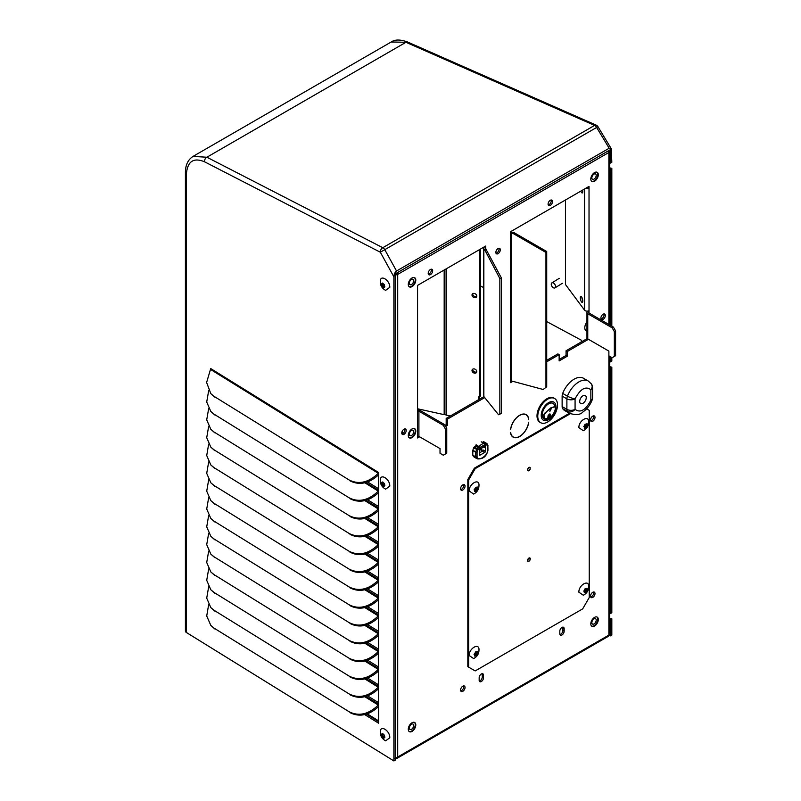 <?xml version="1.0" encoding="UTF-8"?>
<svg xmlns="http://www.w3.org/2000/svg" width="801" height="801" viewBox="0 0 801 801"><rect width="100%" height="100%" fill="white"/><g stroke="black" fill="none" stroke-linecap="round" stroke-linejoin="round"><path stroke-width="1.2" d="M545.201 419.263A8.941 5.156 -60 0 1 545.08 419.243A8.941 5.156 -60 0 1 542.287 414.798A8.941 5.156 -60 0 1 546.763 405.236A8.941 5.156 -60 0 1 553.851 404.054L555.524 406.818L555.103 409.972M543.649 415.168L544.77 413.166L551.028 407.679L555.524 406.818C556.084 406.958 555.704 408.65 554.382 411.924C551.909 416.8 548.885 419.263 545.311 419.283L543.649 415.168A9.262 5.347 0 0 1 542.287 414.798M549.706 414.658L548.955 414.628C547.644 416.009 547.574 416.69 548.745 416.68M549.176 414.788C550.307 414.748 550.237 415.439 548.965 416.84C547.794 416.84 547.864 416.16 549.176 414.788L549.606 414.558M545.181 413.326C550.778 406.718 558.858 403.514 554.292 411.954C551.148 420.705 539.854 421.096 545.181 413.326M554.622 398.508L553.861 398.067A13.957 8.06 120 0 0 546.883 398.758A13.957 8.06 120 0 0 537.761 411.063A13.957 8.06 120 0 0 539.904 422.247L540.665 422.688A13.957 8.06 120 0 0 547.644 421.997A13.957 8.06 120 0 0 556.765 409.691A13.957 8.06 120 0 0 554.622 398.508A13.957 8.06 120 0 0 547.644 399.198A13.957 8.06 120 0 0 538.522 411.504A13.957 8.06 120 0 0 540.665 422.688M548.605 402.633A10.433 6.028 -60 0 1 555.984 406.898A10.433 6.028 -60 0 1 548.605 419.674A10.433 6.028 -60 0 1 541.226 415.409A10.433 6.028 -60 0 1 548.605 402.633M551.218 416.42L545.311 419.283M548.965 416.84L548.194 416.8M550.978 408.64A32.11 18.533 -120 0 0 550.127 410.703L549.927 410.813M549.836 413.867L550.207 415.268L547.854 417.471M550.888 408.7A31.8 18.363 -120 0 0 549.786 411.213L550.327 410.893A31.8 18.363 60 0 1 551.428 408.38L550.888 408.7M550.237 415.148L547.924 417.541L550.307 414.137M550.057 414.027L550.457 415.288M384.86 737.331L383.749 738.332L381.967 736.92L381.396 734.147L382.768 733.606L384.47 735.318L384.86 737.331M381.707 736.459L383.008 735.759L382.718 734.016M380.325 731.924L380.385 731.103C380.014 735.478 381.757 738.712 385.621 740.825L389.787 737.781C390.077 730.652 380.034 724.444 380.325 731.924M381.907 734.387L382.848 733.866M384.74 737.19L383.779 737.721M383.008 735.759L383.268 736.219L381.967 736.92M384.53 737.24L383.268 736.219M551.258 284.245A2.924 1.752 58.2 0 1 551.859 282.913A2.924 1.752 58.2 0 1 554.202 283.614A2.924 1.752 58.2 0 1 555.544 286.558A2.924 1.752 58.2 0 1 554.943 287.889A2.924 1.752 58.2 0 1 552.6 287.189A2.924 1.752 58.2 0 1 551.258 284.245M381.306 284.055L382.417 283.053L384.19 284.465L384.86 286.868L383.749 287.869L381.717 286.047L381.697 283.844M381.707 285.997L383.008 285.296L383.268 285.767L381.967 286.468M389.787 287.329L385.621 290.363C381.757 288.26 380.014 285.016 380.385 280.65L380.325 281.471C380.034 273.992 390.077 280.18 389.787 287.329M383.849 287.148L384.71 286.688L383.779 287.269M381.907 283.934L382.848 283.404M383.008 285.296L382.718 283.554M384.53 286.778L383.268 285.767M384.86 485.676L383.749 486.678L381.967 485.266L381.396 482.492L382.768 481.952L384.47 483.664L384.86 485.676M381.707 484.805L383.008 484.104L382.718 482.362M380.325 480.28L380.385 479.449C380.014 483.824 381.757 487.068 385.621 489.171L389.787 486.127C390.077 478.998 380.034 472.79 380.325 480.28M381.907 482.743L382.848 482.212M384.74 485.536L383.779 486.067M383.008 484.104L383.268 484.565L381.967 485.266M384.53 485.586L383.268 484.565M583.849 591.208L585 588.865L587.123 588.254L587.443 590.177L586.022 592.39L584.259 592.72L584.48 591.559L583.759 591.058M583.328 595.253L578.883 592.189C578.572 585.07 588.985 579.033 588.685 586.522L588.665 586.012C588.815 590.197 587.033 593.281 583.328 595.253M587.073 589.296L586.112 588.895L587.163 589.506M587.544 589.706L586.192 589.456L585.301 590.457L585.13 591.328L586.392 592.059M584.57 591.869L583.789 591.158L584.48 591.559M586.022 592.39L584.159 591.378M583.849 426.683L585 424.33L587.123 423.719L587.443 425.651L586.022 427.854L584.259 428.195L584.48 427.023L583.759 426.532M583.328 430.728L578.883 427.664C578.572 420.545 588.985 414.507 588.685 421.997L588.665 421.486C588.815 425.671 587.033 428.755 583.328 430.728M587.073 424.77L586.112 424.37L587.163 424.981M587.544 425.171L586.192 424.92L585.301 425.932L585.13 426.803L586.392 427.524M585.331 427.754L584.48 427.033M586.022 427.854L584.159 426.843M474.162 490.012L475.684 487.328L477.436 487.048L477.766 488.97L476.335 491.183L474.572 491.524L474.793 490.352L474.072 489.852M473.641 494.057L469.196 490.983C468.885 483.864 479.298 477.837 478.998 485.326L478.978 484.805C479.128 489 477.346 492.084 473.641 494.057M477.386 488.099L476.425 487.699L477.476 488.3M477.857 488.5L476.505 488.25L475.614 489.251L475.444 490.132L476.705 490.853M475.654 491.083L474.793 490.352M476.335 491.183L474.472 490.172M474.162 654.537L475.684 651.854L477.436 651.573L477.766 653.506L476.335 655.709L474.572 656.049L474.793 654.888L474.072 654.387M473.641 658.582L469.196 655.518C468.885 648.399 479.298 642.362 478.998 649.851L478.978 649.341C479.128 653.526 477.346 656.61 473.641 658.582M477.386 652.625L476.425 652.224L477.476 652.835M477.857 653.025L476.505 652.775L475.614 653.786L475.444 654.657L476.705 655.378M474.883 655.198L474.112 654.487L474.793 654.888M476.335 655.709L474.472 654.697M530.272 467.904L530.062 468.094A1.632 0.941 -60 0 0 529.761 467.654A1.632 0.941 -60 0 0 528.5 468.094A1.632 0.941 -60 0 0 527.789 469.736A1.632 0.941 -60 0 0 528.129 470.487A1.632 0.941 -60 0 0 530.012 468.965L530.212 468.945A1.942 1.121 -60 0 1 527.969 470.758A1.942 1.121 -60 0 1 527.569 469.867A1.942 1.121 -60 0 1 528.42 467.914A1.942 1.121 -60 0 1 529.912 467.394A1.942 1.121 -60 0 1 530.272 467.904L529.451 467.434A1.942 1.121 120 0 0 529.411 467.313M530.272 558.497L530.062 558.687A1.632 0.941 -60 0 0 529.761 558.247A1.632 0.941 -60 0 0 528.5 558.687A1.632 0.941 -60 0 0 527.789 560.33A1.632 0.941 -60 0 0 528.129 561.08A1.632 0.941 -60 0 0 530.012 559.559L530.212 559.539A1.942 1.121 -60 0 1 527.969 561.351A1.942 1.121 -60 0 1 527.569 560.46A1.942 1.121 -60 0 1 528.42 558.507A1.942 1.121 -60 0 1 529.912 557.987A1.942 1.121 -60 0 1 530.272 558.497L529.451 558.027A1.942 1.121 120 0 0 529.411 557.907M474.372 468.174L475.183 468.645L468.655 479.969L468.655 667.153L467.834 666.682L467.834 479.499L474.372 468.174L569.441 413.296M468.655 667.153L475.183 670.928L582.697 608.86L589.236 597.536L589.236 410.352L586.592 408.83M475.183 468.645L570.292 413.747M468.655 479.969L467.834 479.499M586.242 397.646A4.626 2.673 -60 0 1 584.219 402.302A4.626 2.673 -60 0 1 580.655 403.544A4.626 2.673 -60 0 1 579.704 401.421A4.626 2.673 -60 0 1 581.716 396.775A4.626 2.673 -60 0 1 585.281 395.534A4.626 2.673 -60 0 1 586.242 397.646M569.531 413.346L564.785 410.603A18.673 10.783 -60 0 1 562.682 408.66A5.797 3.344 -60 0 1 562.132 406.608L562.132 396.095A5.797 3.344 -60 0 1 562.682 393.411A18.673 10.783 -60 0 1 583.458 378.252L588.214 380.996A18.673 10.783 120 0 0 567.438 396.155A5.797 1.222 21.2 0 0 575.078 398.838L575.078 409.351A5.797 4.566 144.9 0 1 567.438 411.404A18.673 10.783 120 0 0 569.531 413.346C575.909 415.268 580.304 414.858 582.738 412.104C586.963 409.181 590.107 405.136 592.169 399.969A5.797 1.222 -158.8 0 1 590.858 400.24L590.858 389.727A5.797 4.566 -35.1 0 0 591.508 384.029L588.214 380.996M596.935 172.195A5.297 3.064 -60 0 1 597.776 174.448A5.297 3.064 -60 0 1 595.634 179.594A5.297 3.064 -60 0 1 591.659 181.326M596.214 175.349A3.084 1.782 -60 0 1 594.863 178.453A3.084 1.782 -60 0 1 592.49 179.274A3.084 1.782 -60 0 1 591.849 177.862A3.084 1.782 -60 0 1 593.201 174.768A3.084 1.782 -60 0 1 595.574 173.937A3.084 1.782 -60 0 1 596.214 175.349M586.963 321.912A6.778 3.915 120 0 0 586.192 330.903L586.963 331.344M596.935 616.98A5.297 3.064 -60 0 1 597.776 619.233A5.297 3.064 -60 0 1 595.634 624.39A5.297 3.064 -60 0 1 591.659 626.122M596.214 620.144A3.084 1.782 -60 0 1 594.863 623.248A3.084 1.782 -60 0 1 592.49 624.069A3.084 1.782 -60 0 1 591.849 622.657A3.084 1.782 -60 0 1 593.201 619.553A3.084 1.782 -60 0 1 595.574 618.732A3.084 1.782 -60 0 1 596.214 620.144M414.407 277.567A5.297 3.064 -60 0 1 415.258 279.819A5.297 3.064 -60 0 1 413.116 284.976A5.297 3.064 -60 0 1 409.131 286.708M413.686 280.73A3.084 1.782 -60 0 1 412.345 283.824A3.084 1.782 -60 0 1 409.972 284.655A3.084 1.782 -60 0 1 409.331 283.244A3.084 1.782 -60 0 1 410.673 280.14A3.084 1.782 -60 0 1 413.056 279.319A3.084 1.782 -60 0 1 413.686 280.73M414.407 428.555A5.297 3.064 -60 0 1 415.258 430.808A5.297 3.064 -60 0 1 413.116 435.964A5.297 3.064 -60 0 1 409.131 437.696M413.686 431.719A3.084 1.782 -60 0 1 412.345 434.823A3.084 1.782 -60 0 1 409.972 435.644A3.084 1.782 -60 0 1 409.331 434.232A3.084 1.782 -60 0 1 410.673 431.128A3.084 1.782 -60 0 1 413.056 430.307A3.084 1.782 -60 0 1 413.686 431.719M402.843 430.217A6.778 3.915 120 0 0 402.302 433.792M414.407 722.362A5.297 3.064 -60 0 1 415.258 724.615A5.297 3.064 -60 0 1 413.116 729.761A5.297 3.064 -60 0 1 409.131 731.493M413.686 725.516A3.084 1.782 -60 0 1 412.345 728.62A3.084 1.782 -60 0 1 409.972 729.451A3.084 1.782 -60 0 1 409.331 728.039A3.084 1.782 -60 0 1 410.673 724.935A3.084 1.782 -60 0 1 413.056 724.104A3.084 1.782 -60 0 1 413.686 725.516M512.54 436.735A13.006 7.509 120 0 0 513.061 436.895M519.639 436.505A13.006 7.509 -60 0 1 513.141 437.146A13.006 7.509 -60 0 1 510.547 432.71L510.678 432.61A12.826 7.399 120 0 0 513.231 436.986A12.826 7.399 120 0 0 519.639 436.355A12.826 7.399 120 0 0 528.61 422.257L528.73 422.207A13.006 7.509 -60 0 1 519.639 436.505M594.552 617.371A5.297 3.064 -60 0 1 597.206 617.11A5.297 3.064 -60 0 1 598.017 621.356A5.297 3.064 -60 0 1 594.552 626.032A5.297 3.064 -60 0 1 591.909 626.292A5.297 3.064 -60 0 1 591.088 622.047A5.297 3.064 -60 0 1 594.552 617.371M412.034 277.957A5.297 3.064 -60 0 1 414.688 277.697A5.297 3.064 -60 0 1 415.499 281.942A5.297 3.064 -60 0 1 412.034 286.618A5.297 3.064 -60 0 1 409.381 286.878A5.297 3.064 -60 0 1 408.57 282.633A5.297 3.064 -60 0 1 412.034 277.957M412.034 428.946A5.297 3.064 -60 0 1 414.688 428.685A5.297 3.064 -60 0 1 415.499 432.93A5.297 3.064 -60 0 1 412.034 437.606A5.297 3.064 -60 0 1 409.381 437.867A5.297 3.064 -60 0 1 408.57 433.621A5.297 3.064 -60 0 1 412.034 428.946M412.034 722.752A5.297 3.064 -60 0 1 414.688 722.492A5.297 3.064 -60 0 1 415.499 726.737A5.297 3.064 -60 0 1 412.034 731.403A5.297 3.064 -60 0 1 409.381 731.673A5.297 3.064 -60 0 1 408.57 727.418A5.297 3.064 -60 0 1 412.034 722.752M594.552 172.585A5.297 3.064 -60 0 1 597.206 172.315A5.297 3.064 -60 0 1 598.017 176.57A5.297 3.064 -60 0 1 594.552 181.236A5.297 3.064 -60 0 1 591.909 181.497A5.297 3.064 -60 0 1 591.088 177.251A5.297 3.064 -60 0 1 594.552 172.585M496.009 253.236A3.144 1.812 120 0 0 496.81 252.946A3.144 1.812 120 0 0 498.883 248.25M498.082 248.54A3.144 1.812 -60 0 1 499.654 248.38A3.144 1.812 -60 0 1 500.134 250.903A3.144 1.812 -60 0 1 498.082 253.677A3.144 1.812 -60 0 1 496.51 253.827A3.144 1.812 -60 0 1 496.029 251.314A3.144 1.812 -60 0 1 498.082 248.54M401.922 433.882A3.144 1.812 120 0 0 402.733 433.591A3.144 1.812 120 0 0 404.805 428.895M403.994 429.186A3.144 1.812 -60 0 1 405.566 429.036A3.144 1.812 -60 0 1 406.047 431.549A3.144 1.812 -60 0 1 403.994 434.322A3.144 1.812 -60 0 1 402.422 434.472A3.144 1.812 -60 0 1 401.942 431.959A3.144 1.812 -60 0 1 403.994 429.186M601.04 318.918A3.144 1.812 120 0 0 601.851 318.628A3.144 1.812 120 0 0 603.924 313.932M603.113 314.222A3.144 1.812 -60 0 1 604.685 314.072A3.144 1.812 -60 0 1 605.166 316.585A3.144 1.812 -60 0 1 603.113 319.359A3.144 1.812 -60 0 1 601.541 319.519A3.144 1.812 -60 0 1 601.06 316.996A3.144 1.812 -60 0 1 603.113 314.222M428.365 274.182A3.144 1.812 120 0 0 429.176 273.892A3.144 1.812 120 0 0 431.248 269.196M430.437 269.486A3.144 1.812 -60 0 1 432.009 269.326A3.144 1.812 -60 0 1 432.49 271.849A3.144 1.812 -60 0 1 430.437 274.623A3.144 1.812 -60 0 1 428.865 274.773A3.144 1.812 -60 0 1 428.385 272.25A3.144 1.812 -60 0 1 430.437 269.486M548.234 204.976A3.144 1.812 120 0 0 549.035 204.686A3.144 1.812 120 0 0 551.108 199.99M550.307 200.28A3.144 1.812 -60 0 1 551.869 200.13A3.144 1.812 -60 0 1 552.36 202.643A3.144 1.812 -60 0 1 550.307 205.416A3.144 1.812 -60 0 1 548.735 205.567A3.144 1.812 -60 0 1 548.244 203.054A3.144 1.812 -60 0 1 550.307 200.28M460.745 690.873A3.144 1.812 120 0 0 461.556 690.582A3.144 1.812 120 0 0 463.629 685.896M462.818 686.187A3.144 1.812 -60 0 1 464.39 686.026A3.144 1.812 -60 0 1 464.87 688.55A3.144 1.812 -60 0 1 462.818 691.313A3.144 1.812 -60 0 1 461.246 691.473A3.144 1.812 -60 0 1 460.765 688.95A3.144 1.812 -60 0 1 462.818 686.187M460.745 489.561A3.144 1.812 120 0 0 461.556 489.271A3.144 1.812 120 0 0 463.629 484.575M462.818 484.865A3.144 1.812 -60 0 1 464.39 484.705A3.144 1.812 -60 0 1 464.87 487.228A3.144 1.812 -60 0 1 462.818 489.992A3.144 1.812 -60 0 1 461.246 490.152A3.144 1.812 -60 0 1 460.765 487.629A3.144 1.812 -60 0 1 462.818 484.865M590.707 596.975A3.144 1.812 120 0 0 591.508 596.685A3.144 1.812 120 0 0 593.581 591.989M592.77 592.279A3.144 1.812 -60 0 1 594.342 592.129A3.144 1.812 -60 0 1 594.833 594.642A3.144 1.812 -60 0 1 592.77 597.416A3.144 1.812 -60 0 1 591.198 597.566A3.144 1.812 -60 0 1 590.717 595.053A3.144 1.812 -60 0 1 592.77 592.279M590.707 420.815A3.144 1.812 120 0 0 591.508 420.525A3.144 1.812 120 0 0 593.581 415.839M592.77 416.13A3.144 1.812 -60 0 1 594.342 415.969A3.144 1.812 -60 0 1 594.833 418.492A3.144 1.812 -60 0 1 592.77 421.256A3.144 1.812 -60 0 1 591.198 421.416A3.144 1.812 -60 0 1 590.717 418.893A3.144 1.812 -60 0 1 592.77 416.13M559.949 634.522A3.084 1.782 120 0 0 560.72 634.242A3.084 1.782 120 0 0 562.903 630.467L562.903 627.954A3.084 1.782 120 0 0 562.763 627.133M561.982 634.973A3.084 1.782 -60 0 1 560.44 635.123A3.084 1.782 -60 0 1 559.809 633.711L559.809 631.198A3.084 1.782 -60 0 1 561.151 628.094A3.084 1.782 -60 0 1 563.524 627.263A3.084 1.782 -60 0 1 564.164 628.675L564.164 631.198A3.084 1.782 -60 0 1 561.982 634.973M479.308 681.08A3.084 1.782 120 0 0 480.089 680.8A3.084 1.782 120 0 0 482.262 677.025L482.262 674.502A3.084 1.782 120 0 0 482.122 673.691M481.351 681.521A3.084 1.782 -60 0 1 479.809 681.681A3.084 1.782 -60 0 1 479.168 680.269L479.168 677.746A3.084 1.782 -60 0 1 480.51 674.652A3.084 1.782 -60 0 1 482.893 673.821A3.084 1.782 -60 0 1 483.524 675.233L483.524 677.746A3.084 1.782 -60 0 1 481.351 681.521M395.404 273.792A0.951 0.551 0 0 0 396.445 273.672L397.707 274.403A2.743 1.582 180 0 1 395.193 274.823M582.768 300.856A3.144 1.011 76.1 0 1 581.927 297.501M582.768 301.046A3.144 1.011 76.1 0 1 582.287 302.438A3.144 1.011 76.1 0 1 580.975 300.946A3.144 1.011 76.1 0 1 580.284 297.712A3.144 1.011 76.1 0 1 580.765 296.33A3.144 1.011 76.1 0 1 582.077 297.812A3.144 1.011 76.1 0 1 582.768 301.046M582.768 191.389A3.144 1.011 76.1 0 1 582.327 190.258M582.607 190.097A3.144 1.011 76.1 0 1 582.768 191.579A3.144 1.011 76.1 0 1 582.287 192.961A3.144 1.011 76.1 0 1 580.835 191.119M475.504 446.337A7.71 4.446 -60 0 1 475.954 445.716M476.054 445.777A7.519 4.345 120 0 0 475.724 446.207L478.688 447.899L477.156 448.78A0.921 0.531 120 0 0 476.555 449.571L475.804 451.934L477.056 452.275A0.921 0.531 180 0 1 475.744 452.275L475.744 456.87L472.8 455.168L472.8 450.573A0.921 0.531 -60 0 1 472.86 450.232L473.611 447.879A0.921 0.531 -60 0 1 474.212 447.088L475.744 446.197M510.678 429.516L510.547 429.566A13.006 7.509 -60 0 1 516.765 417.461A13.006 7.509 -60 0 1 526.147 414.618A13.006 7.509 -60 0 1 528.73 419.063L528.61 419.163A12.826 7.399 120 0 0 526.047 414.778A12.826 7.399 120 0 0 516.805 417.581A12.826 7.399 120 0 0 510.678 429.516L510.557 429.446M484.705 397.606L447.439 419.123L447.439 425.421L445.646 426.452M419.594 436.795L417.561 437.967L417.561 285.386L485.666 246.067L485.666 248.49M588.445 339.304L567.318 351.499L567.318 356.205L559.148 360.921L559.148 354.633L546.713 361.812M512.89 381.346L510.567 382.678L510.567 231.689L589.025 186.393L589.025 187.955A2.743 1.582 180 0 1 585.831 188.235M565.456 200L565.456 284.495L584.57 310.187A2.743 1.582 0 0 0 589.025 310.678L589.025 313.021A0.951 0.551 180 0 1 589.025 312.24L587.764 311.098M483.904 396.615L446.177 418.392L447.439 419.123M486.237 249.201L484.625 249.632L483.854 248.69A2.743 1.582 180 0 1 483.604 248.02L483.604 395.884A2.743 1.582 0 0 0 483.854 396.555L498.552 414.748L501.476 413.416L501.476 278.127L485.476 248.25A0.951 0.551 180 0 1 485.666 247.629L484.405 246.798M417.561 411.233A0.951 0.551 180 0 1 418.913 411.233L418.913 436.405A0.951 0.551 0 0 0 417.561 436.405M447.439 425.421L446.177 424.69L445.016 425.361M446.177 418.392L446.177 424.69M567.318 356.205L566.057 355.474L559.148 359.469M567.318 351.499L566.057 350.768L566.057 355.474M587.263 338.523L566.057 350.768M587.764 187.124L589.025 187.955L589.025 310.678M510.567 233.251A0.951 0.551 180 0 1 511.649 233.141L511.649 381.006A0.951 0.551 0 0 0 510.567 381.116M559.148 354.633L557.886 353.902L546.713 360.35M395.193 757.446A2.743 1.582 0 0 0 397.707 757.015A2.743 1.582 60 0 1 397.136 758.277L608.309 636.354A2.743 1.582 -120 0 0 608.88 635.103A2.743 1.582 0 0 0 609.681 633.981L609.681 356.285M397.136 758.277A2.743 1.582 60 0 1 395.764 758.136L394.743 758.387M609.12 150.398A2.743 1.582 180 0 1 609.681 151.359A2.743 1.582 180 0 1 608.88 152.48A2.743 1.582 -120 0 0 608.44 150.798M397.266 272.72A2.743 1.582 60 0 1 397.707 274.403L397.707 757.015L608.88 635.103L608.88 351.108L587.764 338.913L587.764 313.752A2.743 1.582 180 0 1 586.963 312.63A2.743 1.582 180 0 1 587.764 311.509M483.604 248.02A2.743 1.582 180 0 1 484.405 246.898M417.561 410.092A2.743 1.582 180 0 1 420.175 410.502L444.565 424.59L443.303 425.311L418.913 411.233M418.913 436.405L440.029 448.59L440.029 453.296L443.303 455.188L445.476 453.927L445.476 429.086L443.303 425.311M586.963 312.63L586.963 337.792A2.743 1.582 0 0 0 587.764 338.913M589.025 313.021L613.416 327.098L612.154 327.829L587.764 313.752M608.88 355.814L612.154 357.707L615.589 355.714L615.589 330.873L613.416 327.098M510.567 232.1A2.743 1.582 180 0 1 512.41 232.2L514.052 232.65L513.291 233.582L511.649 233.141M511.649 381.006L543.168 389.496L546.713 386.793L546.713 251.504L545.962 252.445L545.962 387.734M513.291 233.582L545.962 252.445M395.764 757.486L395.764 758.136M498.552 414.748L501.476 413.416M499.854 413.847L499.854 278.558L484.625 249.632M501.476 278.127L499.854 278.558M444.565 424.59L446.748 428.365L445.476 429.086M446.748 428.365L446.748 453.196L445.476 453.927M614.327 356.445L614.327 331.604L612.154 327.829M615.589 330.873L614.327 331.604M514.052 232.65L546.713 251.504M593.711 416.33L593.711 417.051M593.711 592.48L593.711 593.211M367.248 713.861L378.633 720.91M476.114 444.765L480.139 447.379A0.921 0.531 180 0 1 478.828 447.379A0.921 0.531 -60 0 1 479.168 446.527A7.399 4.275 -60 0 1 484.275 443.584A0.921 0.731 93.9 0 1 484.605 444.795L484.605 447.479L483.514 446.898L481.231 448.22A1.232 0.711 -60 0 0 480.36 449.731L480.139 450.052A0.921 0.531 180 0 1 479.338 450.202M484.635 444.064A0.921 0.531 180 0 1 484.875 444.425L484.875 447.098A0.921 0.531 180 0 1 484.605 447.479M483.514 446.898A1.232 0.711 -60 0 1 484.134 446.838A1.232 0.711 -60 0 1 484.385 447.399M483.343 446.998L484.385 447.599M482.312 442.412L483.343 441.812A0.921 0.531 -60 0 1 483.944 441.912M487.919 445.596A0.921 0.531 180 0 1 487.689 446.137L487.689 450.603C487.248 456.33 477.496 461.957 477.056 456.74L475.744 456.87A8.881 5.126 120 0 0 477.276 458.863L474.332 457.171A8.881 5.126 -60 0 1 472.8 455.168M474.212 447.088L477.156 448.78A0.921 0.531 60 0 1 477.807 449.912L473.611 447.879M481.801 451.534L481.801 447.879M479.338 452.955L482.502 451.133A0.921 0.531 120 0 0 483.153 450.002L485.406 451.293L485.406 445.526L486.938 444.645A0.921 0.531 -120 0 0 486.287 443.514L484.875 444.325M487.859 445.336L486.748 443.464A0.921 0.531 120 0 1 486.888 443.614A0.921 0.701 153.3 0 1 486.938 444.645L487.689 446.137A0.921 0.701 -26.7 0 0 487.859 445.336L487.959 450.312M477.056 456.74L477.056 452.275L477.807 449.912L479.338 449.031A0.921 0.531 -120 0 0 478.688 447.899M479.338 449.031L479.338 454.788A0.921 0.531 120 0 0 479.999 455.168L484.745 452.425A0.921 0.531 120 0 0 485.406 451.293M484.875 444.485A0.921 0.531 60 0 1 485.406 445.526M476.755 296.36A2.553 1.952 33.6 0 1 474.162 296.21A2.553 1.952 33.6 0 1 472.7 293.967A2.553 1.952 33.6 0 1 472.72 293.677M476.785 296.07A2.553 1.952 33.6 0 1 476.525 296.961A2.553 1.952 33.6 0 1 473.842 297.451A2.553 1.952 33.6 0 1 472.009 295.008A2.553 1.952 33.6 0 1 472.26 294.127A2.553 1.952 33.6 0 1 474.953 293.637A2.553 1.952 33.6 0 1 476.785 296.07M476.755 371.854A2.553 1.952 33.6 0 1 474.162 371.704A2.553 1.952 33.6 0 1 472.7 369.461A2.553 1.952 33.6 0 1 472.72 369.171M476.785 371.564A2.553 1.952 33.6 0 1 476.525 372.455A2.553 1.952 33.6 0 1 473.842 372.946A2.553 1.952 33.6 0 1 472.009 370.503A2.553 1.952 33.6 0 1 472.26 369.621A2.553 1.952 33.6 0 1 474.953 369.131A2.553 1.952 33.6 0 1 476.785 371.564M444.925 269.587L444.925 413.827A2.553 1.472 0 0 0 446.558 415.198L446.558 268.645M450.292 416.019L446.558 415.198M479.409 399.208L479.409 396.936M478.708 399.619L478.708 396.775L479.719 397.006L480.41 395.954L480.41 249.101M479.719 397.006L479.719 249.501M417.561 408.77L444.175 414.668L444.175 270.027M444.925 413.536L444.175 414.668M611.824 612.715L610.522 613.526L610.522 367.829L611.824 367.128L611.824 612.715M610.522 325.426L610.522 169.021L611.824 168.32L611.824 326.187M610.522 356.765L610.522 361.872L611.824 361.071L611.824 357.516M610.522 619.473L611.824 618.783L611.824 635.123L610.522 635.884L610.522 619.473L609.681 619.654M364.705 714.592L378.633 723.213L378.292 651.583C368.6 660.865 358.888 663.098 349.156 658.282L214.087 574.657L349.156 658.282M378.633 650.812L365.947 642.953L378.633 650.782L378.292 633.751C368.6 643.033 358.888 645.266 349.156 640.46L214.087 556.825L349.156 640.46M378.633 632.98L365.947 625.13L378.633 632.95L378.292 615.929C368.6 625.201 358.888 627.443 349.156 622.627L214.087 539.003L349.156 622.627M378.633 615.148L365.947 607.298L378.633 615.128L378.292 598.097C368.6 607.378 358.888 609.611 349.156 604.795L214.087 521.171L349.156 604.795M378.633 597.326L365.947 589.466L378.633 597.296L378.292 508.955C368.6 518.237 358.888 520.47 349.156 515.654L214.087 432.029L349.156 515.654M378.633 508.174L365.947 500.325L378.633 508.154L378.292 491.123C368.6 500.405 358.888 502.638 349.156 497.832L214.087 414.197L349.156 497.832M378.633 490.352L365.947 482.502L378.633 490.322L378.633 472.52L210.723 368.57L206.618 382.488L210.833 393.671L214.087 396.375L349.156 479.999C358.888 484.805 368.6 482.572 378.292 473.301L378.633 472.52M611.313 148.776L609.191 148.235L596.625 127.459L597.926 126.628L611.313 148.776L611.824 162.263L610.522 163.074L610.522 149.597L395.193 273.912L395.193 760.199L393.892 760.95L186.383 632.48A3.645 2.103 180 0 1 185.411 631.048L185.411 172.716A3.645 2.103 0 0 0 186.383 174.147L186.383 632.48M609.191 148.235L396.535 271.008C394.943 272.21 394.062 274.152 393.892 276.836L393.892 760.95M609.681 167.84L611.754 168.36M609.681 366.648L611.754 367.168M609.681 618.302L611.754 618.823M378.633 704.289L365.947 696.439L378.633 704.269L378.292 705.07C368.6 714.352 358.888 716.585 349.156 711.769L214.087 628.144L349.156 711.769M378.633 686.467L365.947 678.617L378.633 686.437L378.292 687.238C368.6 696.52 358.888 698.752 349.156 693.946L214.087 610.312L349.156 693.946M378.633 668.635L365.947 660.785L378.633 668.615L378.292 669.416C368.6 678.687 358.888 680.92 349.156 676.114L214.087 592.49L349.156 676.114M365.977 571.634L378.633 579.463L378.292 580.274C368.6 589.546 358.888 591.779 349.156 586.973L214.087 503.338L349.156 586.973M378.633 561.661L365.947 553.811L378.633 561.641L378.292 562.442C368.6 571.724 358.888 573.957 349.156 569.141L214.087 485.516L349.156 569.141M378.633 543.839L365.947 535.989L378.633 543.809L378.292 544.61C368.6 553.892 358.888 556.124 349.156 551.308L214.087 467.684L349.156 551.308M378.633 526.007L365.947 518.157L378.633 525.987L378.292 526.788C368.6 536.059 358.888 538.292 349.156 533.486L214.087 449.862L349.156 533.486M608.97 635.043L610.522 635.884M393.892 276.836L380.335 252.225A3.645 2.353 117.2 0 1 382.778 247.709L594.582 125.417L405.967 42.283L391.218 41.982L193.021 156.405L206.888 157.226L382.778 247.709A3.645 2.103 60 0 1 382.998 247.819A3.645 2.103 60 0 1 384.82 249.742L396.535 271.008M480.41 285.867L483.604 287.589M546.713 321.571L581.266 340.165L581.266 341.987M609.681 612.445L610.522 613.526M610.522 367.829L609.681 368.009M609.681 360.8L610.522 361.872M610.522 169.021L609.681 169.201M609.681 161.992L610.522 163.074M378.633 721.651L366.457 714.122M214.087 396.375L349.156 479.999M214.788 397.146L210.833 393.671M378.633 474.773C369.011 483.564 359.469 485.596 350.007 480.86M367.639 481.952L378.633 488.76M208.671 390.638L206.718 402.042L210.833 411.504L214.087 414.197M214.788 414.968L210.833 411.504M378.633 492.595C369.011 501.396 359.469 503.428 350.007 498.693M367.639 499.784L378.633 506.592M208.671 408.47L206.718 419.874L210.833 429.326L214.087 432.029M214.788 432.8L210.833 429.326M378.633 510.427C369.011 519.228 359.469 521.251 350.007 516.525M367.639 517.606L378.633 524.415M208.671 426.302L206.718 437.696L210.833 447.158L214.087 449.862M214.788 450.633L210.833 447.158M378.633 528.26C369.011 537.05 359.469 539.083 350.007 534.347M367.639 535.438L378.633 542.247M208.671 444.124L206.718 455.529L210.833 464.991L214.087 467.684M214.788 468.455L210.833 464.991M378.633 546.082C369.011 554.883 359.469 556.915 350.007 552.179M367.639 553.271L378.633 560.069M208.671 461.957L206.718 473.361L210.833 482.813L214.087 485.516M214.788 486.287L210.833 482.813M378.633 563.914C369.011 572.705 359.469 574.738 350.007 570.012M367.639 571.093L378.633 577.901M208.671 479.789L206.718 491.183L210.833 500.645L214.087 503.338M214.788 504.119L210.833 500.645M378.633 581.746C369.011 590.537 359.469 592.57 350.007 587.834M367.639 588.925L378.633 595.734M208.671 497.611L206.718 509.015L210.833 518.477L214.087 521.171M214.788 521.942L210.833 518.477M378.633 599.569C369.011 608.37 359.469 610.402 350.007 605.666M367.639 606.757L378.633 613.556M208.671 515.443L206.718 526.848L210.833 536.3L214.087 539.003M214.788 539.774L210.833 536.3M378.633 617.401C369.011 626.192 359.469 628.224 350.007 623.488M367.639 624.58L378.633 631.388M208.671 533.266L206.718 544.67L210.833 554.132L214.087 556.825M214.788 557.606L210.833 554.132M378.633 635.233C369.011 644.024 359.469 646.057 350.007 641.321M367.639 642.412L378.633 649.221M208.671 551.098L206.718 562.502L210.833 571.964L214.087 574.657M214.788 575.428L210.833 571.964M378.633 653.055C369.011 661.856 359.469 663.879 350.007 659.153M367.639 660.234L378.633 667.043M208.671 568.93L206.718 580.325L210.833 589.786L214.087 592.49M214.788 593.261L210.833 589.786M378.633 670.888C369.011 679.679 359.469 681.711 350.007 676.975M367.639 678.067L378.633 684.875M208.671 586.753L206.718 598.157L210.833 607.619L214.087 610.312M214.788 611.083L210.833 607.619M378.633 688.71C369.011 697.511 359.469 699.543 350.007 694.807M367.639 695.899L378.633 702.707M208.671 604.585L206.718 615.989L210.833 625.441L214.087 628.144M214.788 628.915L210.833 625.441M378.633 706.542C369.011 715.333 359.469 717.366 350.007 712.64M596.274 125.176L407.659 42.042A3.645 2.203 -66.2 0 0 405.967 42.283L206.888 157.226A3.645 2.353 117.2 0 0 204.455 161.742L380.335 252.225L596.625 127.459A3.645 2.103 60 0 0 594.803 125.537A3.645 2.103 60 0 0 594.582 125.417A3.645 2.203 -66.2 0 1 596.274 125.176A3.645 3.645 0 0 1 597.926 126.628M381.737 735.849L383.168 735.078M382.477 737.17L383.909 736.399M382.788 737.451L384.22 736.68M382.117 734.277L382.858 733.876M381.656 735.428L383.088 734.667M382.117 283.824L382.858 283.424M381.656 284.976L383.088 284.205M381.737 285.396L383.168 284.625M382.477 286.708L383.909 285.937M382.788 286.988L384.22 286.227M381.737 484.194L383.168 483.424M382.477 485.516L383.909 484.745M382.788 485.796L384.22 485.026M382.117 482.623L382.858 482.222M381.656 483.784L383.088 483.013M587.073 589.196L586.322 588.765M585.331 592.279L584.57 591.839M585.651 592.189L584.269 591.388M586.682 591.258L585.301 590.457M586.913 590.858L585.521 590.057M587.073 424.67L586.322 424.23M585.651 427.664L584.269 426.863M586.682 426.733L585.301 425.932M586.913 426.322L585.521 425.531M477.396 487.989L476.635 487.559M475.964 490.983L474.582 490.192M476.995 490.052L475.614 489.251M477.226 489.651L475.834 488.85M477.396 652.525L476.635 652.084M475.654 655.608L474.883 655.168M475.964 655.518L474.582 654.717M476.995 654.587L475.614 653.786M477.226 654.177L475.834 653.386M592.56 397.877L592.56 387.364A5.797 3.344 180 0 1 590.858 389.727C585.601 385.842 580.345 388.885 575.078 398.838A5.797 3.344 180 0 1 566.888 398.838L566.888 409.351A5.797 3.344 -0 0 0 575.078 409.351C580.345 413.236 585.601 410.192 590.858 400.24A5.797 3.344 -0 0 0 592.56 397.877L592.169 399.969M562.682 393.411L567.438 396.155A5.797 3.344 -60 0 0 566.888 398.838L562.132 396.095M562.132 406.608L566.888 409.351A5.797 3.344 -60 0 0 567.438 411.404L562.682 408.66M608.88 324.485L608.88 152.48L397.707 274.403M584.57 188.966L584.57 310.187M562.903 630.467L564.164 631.198M562.903 627.954L564.164 628.675M482.262 677.025L483.524 677.746M482.262 674.502L483.524 675.233M483.854 396.555L483.854 248.69M480.139 450.052L480.139 447.379L484.605 444.795A0.921 0.531 180 0 0 484.875 444.425L484.415 443.624A0.921 0.531 -60 0 1 484.605 443.984M481.221 441.822L484.275 443.584A0.921 0.531 -60 0 1 484.415 443.624L481.361 441.862M475.784 445.616L478.828 447.999M472.86 450.232L475.804 451.934A0.921 0.531 120 0 0 475.744 452.275L472.8 450.573M483.804 441.762L486.748 443.464A0.921 0.531 120 0 0 486.287 443.514L483.343 441.812M479.999 455.168L479.338 454.788M484.745 452.425L482.502 451.133M365.947 571.644L378.633 579.493M204.455 161.742C193.421 157.296 187.404 161.432 186.383 174.147M210.463 369.391L378.292 473.301M364.835 482.793L378.292 491.123M364.835 500.625L378.292 508.955M364.835 518.447L378.292 526.788M364.835 536.28L378.292 544.61M364.835 554.102L378.292 562.442M364.835 571.934L378.292 580.274M364.835 589.766L378.292 598.097M364.835 607.589L378.292 615.929M364.835 625.421L378.292 633.751M364.835 643.253L378.292 651.583M364.835 661.075L378.292 669.416M364.835 678.908L378.292 687.238M364.835 696.73L378.292 705.07M384.71 737.14L383.849 737.601M382.878 733.926L382.027 734.387M559.288 278.307L551.859 282.913M562.372 283.294L554.943 287.889M382.878 283.474L382.027 283.934M384.71 485.496L383.849 485.947M382.878 482.282L382.027 482.733M528.129 470.487L527.599 470.187M528.129 561.08L527.599 560.78M529.761 467.654L529.231 467.353M529.761 558.247L529.231 557.947M592.56 387.364L591.508 384.029M513.231 436.986L512.139 436.355M526.047 414.778L524.955 414.147M609.681 151.359L609.681 324.946M487.959 450.362C486.467 456.49 482.913 459.323 477.276 458.863M185.411 172.716C185.371 165.186 187.905 159.759 193.021 156.405L193.021 156.405M407.659 42.042C400.49 39.399 395.013 39.379 391.218 41.982"/></g></svg>
